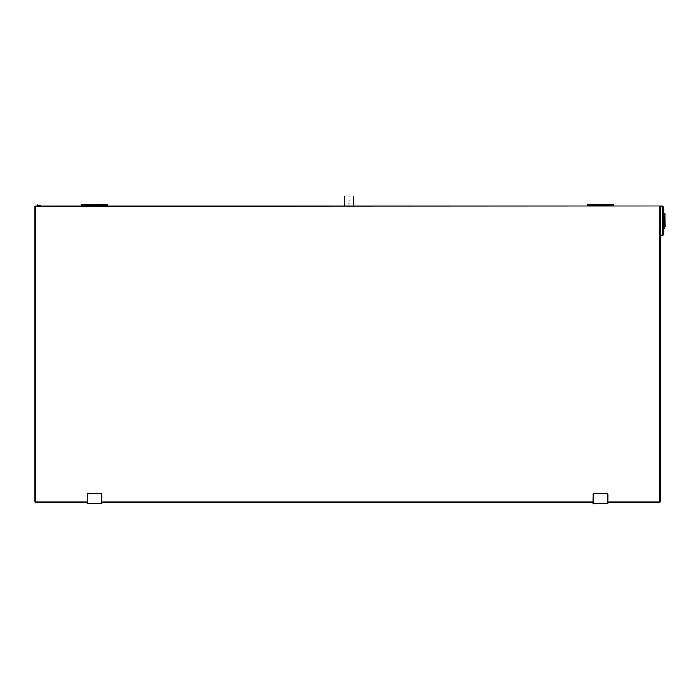 <?xml version="1.0" encoding="UTF-8"?>
<svg xmlns="http://www.w3.org/2000/svg" width="700" height="700" viewBox="0 0 700 700"><rect width="100%" height="100%" fill="white"/><g stroke="black" fill="none" stroke-linecap="round" stroke-linejoin="round"><path stroke-width="1.05" d="M35.595 502.399L35.595 206.229L35 206.229L35 501.804L35.595 502.399L87.089 502.399M35 206.229L659.794 205.931L659.794 501.804L659.496 502.399L607.994 502.399M607.994 502.101L659.496 502.101M35.595 502.101L87.089 502.101M659.496 502.399L660.091 501.804L660.091 206.526L660.091 235.104L660.389 206.526L662.769 206.526L662.769 235.104L660.389 235.104L660.389 235.699L662.769 235.699L663.066 235.104L662.769 235.699M101.973 502.399L593.119 502.399M35.297 206.526L35.595 205.931L659.496 205.931L660.091 206.526L660.389 205.931L659.794 206.526M593.119 502.101L101.973 502.101M606.804 493.325L594.309 493.176L593.267 494.366L593.267 503.44L607.845 503.44L607.845 494.366L606.804 493.325L594.309 493.325M593.267 494.366L593.119 503.597L607.994 503.597L607.994 494.366L606.804 493.176M593.119 494.366L594.309 493.176M100.782 493.325L88.279 493.176L87.237 494.366L87.237 503.44L101.824 503.44L101.824 494.366L100.782 493.325L88.279 493.325M87.237 494.366L87.089 503.597L101.973 503.597L101.973 494.366L100.782 493.176M87.089 494.366L88.279 493.176M349.029 196.403C354.576 196.403 354.576 196.403 349.029 196.403C354.576 196.403 354.576 196.403 349.029 196.403C343.49 196.403 343.49 196.403 349.029 196.403C343.49 196.403 343.49 196.403 349.029 196.403M349.029 200.428C354.69 200.428 354.69 200.428 349.029 200.428C343.368 200.428 343.368 200.428 349.029 200.428M349.029 200.725C354.69 200.725 354.69 200.725 349.029 200.725C343.368 200.725 343.368 200.725 349.029 200.725M349.029 201.915C354.69 201.915 354.69 201.915 349.029 201.915C343.368 201.915 343.368 201.915 349.029 201.915M349.029 202.213C354.69 202.213 354.69 202.213 349.029 202.213C343.368 202.213 343.368 202.213 349.029 202.213M349.029 203.403C354.69 203.403 354.69 203.403 349.029 203.403C343.368 203.403 343.368 203.403 349.029 203.403M349.029 203.7C354.69 203.7 354.69 203.7 349.029 203.7C343.368 203.7 343.368 203.7 349.029 203.7M349.029 205.485C354.576 205.485 354.576 205.485 349.029 205.485C343.49 205.485 343.49 205.485 349.029 205.485M353.421 203.7L353.246 205.931M344.645 203.7L344.82 205.931M612.43 204.295L612.43 205.634L613.62 205.634L613.62 204.295L587.431 204.295L587.431 205.634L588.621 205.634L588.621 204.295M612.43 205.634L588.621 205.634M106.409 204.295L106.409 205.634L107.599 205.634L107.599 204.295L81.401 204.295L81.401 205.634L82.6 205.634L82.6 204.295M106.409 205.634L82.6 205.634M37.616 205.931L37.1 204.942L41.344 205.975M37.975 205.931L38.509 205.931M39.865 205.931L38.692 205.931M662.918 213.377L664.851 213.377L663.215 213.377L663.215 228.252L664.851 228.252L662.918 228.252M665 227.062L664.851 213.377L664.851 227.062L663.215 227.062M662.769 205.931L663.066 206.526L662.769 205.931L660.389 205.931M663.066 206.526L663.066 235.104M349.029 196.499C354.69 196.499 354.69 196.499 349.029 196.499C343.368 196.499 343.368 196.499 349.029 196.499M349.029 205.398C354.69 205.398 354.69 205.398 349.029 205.398C343.368 205.398 343.368 205.398 349.029 205.398M663.215 214.567L665 214.567M353.421 200.428L353.334 196.403M353.421 200.725L353.421 201.915M353.421 202.213L353.421 203.403M344.645 202.213L344.645 203.403M344.645 200.725L344.645 201.915M344.733 196.403L344.645 200.428"/></g></svg>
